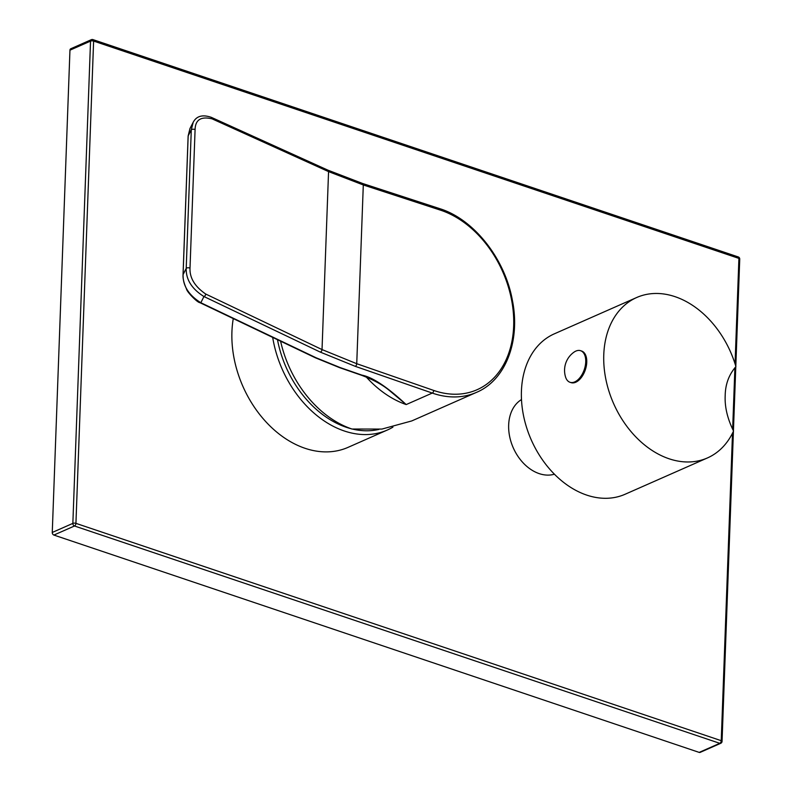 <?xml version="1.0" encoding="UTF-8"?>
<svg xmlns="http://www.w3.org/2000/svg" width="792" height="792" viewBox="0 0 792 792"><rect width="100%" height="100%" fill="white"/><g stroke="black" fill="none" stroke-linecap="round" stroke-linejoin="round"><path stroke-width="1.19" d="M625.096 494.257A87.664 63.914 -113.8 0 1 554.865 474.655A87.664 63.914 -113.8 0 1 521.433 391.05A87.664 63.914 66.2 0 1 554.331 333.838L636.679 297.515A87.664 63.914 66.2 0 0 603.771 354.727A87.664 63.914 -113.8 0 0 637.213 438.322A87.664 63.914 -113.8 0 0 707.444 457.934L625.096 494.257M636.679 297.515A87.664 63.914 66.2 0 1 735.907 366.617C728.967 374.576 725.393 384.189 725.195 395.455C724.621 406.751 727.403 418.612 733.541 431.036A87.664 63.914 -113.8 0 1 707.444 457.934M581.645 351.044A16.652 9.484 108.6 0 1 586.753 362.231A16.652 9.484 -71.4 0 1 571.012 382.615L569.983 382.279A16.652 9.484 -71.4 0 0 585.733 361.885A16.652 9.484 108.6 0 0 580.615 350.707L581.645 351.044M569.983 382.279A16.652 9.484 -71.4 0 1 565.557 377.002A22.344 22.344 0 0 1 573.903 352.222A16.652 9.484 108.6 0 1 580.615 350.707M554.42 474.21A40.986 29.878 -113.8 0 1 508.662 424.977A40.986 29.878 -113.8 0 1 521.492 399.564M272.686 337.412A98.188 71.587 66.2 0 0 387.288 430.046L348.044 447.361A98.188 71.587 -113.8 0 1 269.379 425.403A98.188 71.587 -113.8 0 1 231.927 331.769A98.188 71.587 -113.8 0 1 233.274 318.582M735.055 363.825L738.916 258.4L93.614 41.075L75.933 523.354L721.235 740.688A2.188 0.832 2.1 0 1 722.047 741.371L733.422 431.303M738.243 256.935A2.188 1.247 -71.4 0 1 738.916 258.4A2.188 0.832 2.1 0 1 739.738 259.093A2.188 2.188 0 0 0 738.243 256.935L92.941 39.6A2.188 2.188 0 0 0 91.357 39.669A2.188 1.594 66.2 0 0 90.535 41.105L69.953 50.183A2.188 1.594 -113.8 0 1 70.775 48.758L91.357 39.669A2.188 1.594 66.2 0 1 92.317 39.649M69.953 50.183L52.262 532.462L72.854 523.383A2.188 1.594 66.2 0 0 74.488 525.987A2.188 1.247 108.6 0 0 75.933 523.354A2.188 0.832 -177.9 0 0 72.854 523.383L90.535 41.105A2.188 0.832 -177.9 0 1 93.614 41.075A2.188 1.247 -71.4 0 0 92.941 39.6M732.511 433.194L721.235 740.688A2.188 1.247 108.6 0 1 719.789 743.322L74.488 525.987L53.896 535.065A2.188 1.594 -113.8 0 1 52.262 532.462M53.896 535.065L699.197 752.4A2.188 1.594 -113.8 0 0 700.158 752.38L720.74 743.292A2.188 2.188 0 0 0 722.047 741.371M387.288 430.046A98.188 71.587 66.2 0 0 392.931 427.135M277.487 339.709A95.119 69.349 66.2 0 0 351.103 428.729M352.628 429.106A95.119 69.349 66.2 0 0 378.903 429.413M476.566 392.337A99.723 72.706 -113.8 0 1 432.937 393.307A99.723 72.706 -113.8 0 1 432.264 393.07L355.281 366.34L320.295 352.103L203.95 296.535C191.812 288.922 185.902 279.536 186.209 268.389L183.081 274.577L188.169 135.887A2.188 0.832 -177.9 0 0 188.13 136.026L189.961 128.552L188.169 135.887L191.288 129.829A2.188 0.832 2.1 0 1 192.872 129.225A2.188 0.832 2.1 0 1 195.089 129.551C195.347 119.75 201.02 116.186 212.117 118.859A2.188 1.515 114.4 0 0 211.375 117.364L327.809 170.112L362.607 183.487L439.649 208.623C473.755 219.136 504.94 258.578 512.384 300.297C520.621 340.916 505.603 380.18 476.566 392.337L411.741 420.938L381.902 429.076L351.965 429.026A99.723 72.706 -113.8 0 1 280.596 341.184M188.159 136.175A2.188 0.832 -177.9 0 1 188.13 136.026L183.041 274.725A2.188 0.832 -177.9 0 1 183.081 274.577C182.764 285.704 188.674 295.089 200.831 302.732L316.176 357.816L340.223 367.597L361.894 375.121C372.517 377.19 387.278 387.001 406.187 404.573L389.149 390.298M361.894 375.121A2.188 1.238 109.2 0 1 361.261 375.17C373.082 379.615 382.417 384.674 389.248 390.377M366.369 377.111A99.723 72.706 66.2 0 0 406.187 404.573L432.264 393.07A2.188 1.238 -70.8 0 0 433.729 390.446L356.737 363.706L322.027 349.579L205.692 294.02C194.802 286.506 189.575 277.873 190.011 268.122A2.188 0.832 2.1 0 0 187.783 267.795A2.188 0.832 2.1 0 0 186.209 268.389L191.288 129.829L193.179 122.305M212.117 118.859L328.561 171.617L363.3 184.962L440.332 210.108A2.188 1.257 108.1 0 0 439.649 208.623M732.649 429.274L734.907 367.716M720.74 743.292A2.188 1.594 66.2 0 1 719.789 743.322L699.197 752.4M433.729 390.446A97.525 71.102 66.2 0 0 513.662 326.086A97.525 71.102 66.2 0 0 440.332 210.108M355.281 366.34A2.188 1.238 -70.8 0 0 356.737 363.706L363.3 184.962A2.188 1.257 108.1 0 0 362.607 183.487M205.692 294.02A2.188 1.495 -64.5 0 1 203.95 296.535L200.831 302.732A2.188 1.495 115.5 0 1 199.97 302.683L315.325 357.766L339.59 367.646L361.261 375.17M327.809 170.112A2.188 1.515 114.4 0 1 328.561 171.617L322.027 349.579A2.188 1.495 -64.5 0 1 320.295 352.103M199.97 302.683C197.525 302.782 186.694 291.773 186.447 288.832C183.922 283.249 182.784 278.546 183.041 274.725A2.188 0.832 -177.9 0 0 183.071 274.873M316.176 357.816A2.188 1.495 115.5 0 1 315.325 357.766M340.223 367.597A2.188 1.238 109.2 0 1 339.59 367.646M190.011 268.122L195.089 129.551M733.432 430.838L735.788 366.736M735.808 366.27L739.738 259.093M189.961 128.552L193.09 122.483M211.375 117.364C202.495 114.315 196.396 116.018 193.08 122.493"/></g></svg>
